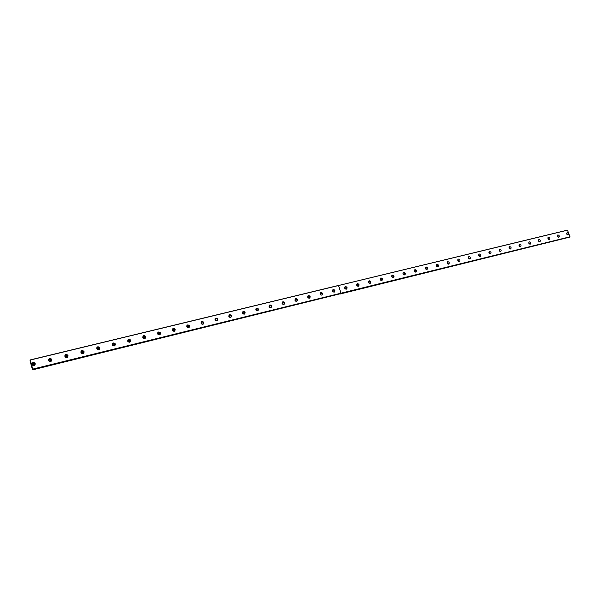 <?xml version="1.0" encoding="UTF-8"?>
<svg xmlns="http://www.w3.org/2000/svg" width="600" height="600" viewBox="0 0 600 600"><rect width="100%" height="100%" fill="white"/><g stroke="black" fill="none" stroke-linecap="round" stroke-linejoin="round"><path stroke-width="0.9" d="M33.682 365.295C32.475 365.153 32.22 364.612 32.918 363.668L33.218 363.548C34.425 363.69 34.68 364.23 33.975 365.168L33.682 365.295M32.498 364.26L33.075 363.862L34.26 364.905M538.35 240.45L539.018 241.635M528.705 242.798L529.388 244.005M518.933 245.183L519.63 246.397M509.048 247.59L509.752 248.812M499.043 250.035L499.755 251.265M488.925 252.502L489.63 253.748M478.643 255.015L479.377 256.26M468.308 257.528L468.998 258.803M457.8 260.085L458.482 261.382M447.165 262.68L447.825 263.993M436.268 265.38L437.04 266.632M425.332 268.065L426.105 269.31M414.248 270.78L415.035 272.017M403.02 273.532L403.815 274.763M392.445 277.545L391.965 276.12L391.65 276.33M380.123 279.157L380.46 278.925L380.918 280.365M368.445 282.038L368.805 281.767L369.24 283.222M356.603 284.947L356.993 284.64L357.397 286.11M345.502 289.028L344.603 287.918L344.895 287.603L345.502 289.028M332.445 290.918L332.888 290.52L333.225 292.013M320.115 293.97L320.58 293.513L320.88 295.02M307.62 297.067L308.108 296.558L308.362 298.072M294.952 300.218L295.455 299.64L296.085 301.095L295.665 301.163M282.105 303.42L282.63 302.767L283.26 304.23L282.788 304.29M269.168 306.3L269.715 307.462M269.093 306.683L269.625 305.933L270.105 307.47M255.9 310.005L256.425 309.15L257.07 310.635L256.447 310.665M255.96 309.517L256.935 310.688M242.535 313.403L243.045 312.413L243.69 313.905L242.962 313.897M242.572 312.788L243.57 313.957M229.042 316.913L229.47 315.72L230.115 317.228L229.215 317.115M228.983 316.103L230.025 317.265M216.173 320.663L215.692 319.08L216.173 320.663M215.197 319.47L216.27 320.625M202.192 324.075L201.525 322.553L202.192 324.075M201.21 322.882L202.32 324.038M188.01 327.548C186.915 327.368 186.69 326.858 187.335 326.017L187.53 325.942C188.618 326.115 188.843 326.632 188.197 327.472L188.01 327.548M187.012 326.355L188.167 327.487M173.61 331.072C172.507 330.892 172.282 330.382 172.935 329.528L173.13 329.445C174.233 329.625 174.458 330.135 173.812 330.99L173.61 331.072M172.935 329.528L172.605 329.873L173.805 330.998M159 334.642C157.882 334.47 157.657 333.952 158.31 333.09L158.52 333.007C159.637 333.18 159.863 333.697 159.203 334.56L159 334.642M158.31 333.09L157.995 333.435L159.225 334.553M144.165 338.272C143.04 338.1 142.808 337.582 143.468 336.712L143.685 336.623C144.81 336.795 145.042 337.312 144.375 338.19L144.165 338.272M143.123 337.087L144.428 338.16M129.105 341.955C127.965 341.79 127.733 341.265 128.4 340.38L128.625 340.29C129.765 340.462 129.998 340.987 129.33 341.865L129.105 341.955M128.047 340.778L129.405 341.82M113.812 345.697C112.657 345.532 112.425 345.007 113.1 344.115L113.333 344.017C114.488 344.183 114.72 344.707 114.045 345.6L113.812 345.697M112.733 344.528L114.15 345.532M98.28 349.493C97.118 349.335 96.877 348.803 97.56 347.903L97.808 347.805C98.97 347.962 99.21 348.495 98.528 349.395L98.28 349.493M97.185 348.345L97.575 348.142L98.663 349.298M82.508 353.347C81.338 353.197 81.09 352.665 81.78 351.75L82.035 351.645C83.213 351.803 83.453 352.335 82.762 353.25L82.508 353.347M81.398 352.222L81.825 351.983L82.942 353.115M66.488 357.27C65.302 357.12 65.055 356.58 65.752 355.657L66.023 355.553C67.207 355.702 67.455 356.235 66.758 357.157L66.488 357.27M65.355 356.168L65.835 355.882L66.968 356.985M50.22 361.252C49.02 361.103 48.773 360.562 49.463 359.632L49.748 359.513C50.948 359.663 51.195 360.202 50.498 361.132L50.22 361.252M49.057 360.18L49.582 359.843L50.745 360.915M341.04 293.19L32.633 369.135L32.498 369.87L30.037 360.788L30.255 359.918L338.46 285.457L341.04 293.19L32.737 369.127L30.255 359.918M49.748 358.478L49.245 358.68C48.008 360.345 48.45 361.305 50.588 361.56L51.075 361.358C52.328 359.7 51.885 358.74 49.748 358.478M51.585 360.877C51.758 359.46 51.082 358.778 49.568 358.845L48.547 359.543M66.045 354.51L65.565 354.705C64.335 356.347 64.778 357.308 66.885 357.57L67.358 357.375C68.595 355.74 68.16 354.78 66.045 354.51M67.808 356.978C68.032 355.538 67.38 354.84 65.835 354.885L64.898 355.493M82.088 350.61L81.63 350.798C80.407 352.418 80.843 353.37 82.935 353.64L83.385 353.46C84.615 351.84 84.18 350.888 82.088 350.61M83.782 353.13C84.052 351.675 83.415 350.955 81.855 350.985L80.992 351.51M97.882 346.77L97.448 346.942C96.233 348.555 96.66 349.493 98.73 349.778L99.165 349.605C100.38 348 99.953 347.055 97.882 346.77M99.51 349.327C99.825 347.865 99.195 347.138 97.62 347.145L96.833 347.603M113.438 342.983L113.017 343.155C111.817 344.745 112.238 345.683 114.285 345.968L114.698 345.803C115.905 344.22 115.485 343.275 113.438 342.983M114.998 345.585C115.343 344.108 114.727 343.373 113.153 343.373L112.425 343.77M128.752 339.263L128.347 339.42C127.155 340.995 127.575 341.925 129.6 342.218L129.998 342.06C131.197 340.493 130.778 339.562 128.752 339.263M130.245 341.888C130.627 340.41 130.028 339.668 128.445 339.645L127.778 339.99M143.835 335.595L143.445 335.745C142.267 337.298 142.68 338.228 144.683 338.528L145.065 338.377C146.25 336.825 145.837 335.895 143.835 335.595M145.275 338.235C145.672 336.765 145.087 336.015 143.505 335.985L142.898 336.285M158.692 331.98L158.317 332.13C157.148 333.668 157.56 334.582 159.54 334.89L159.907 334.748C161.085 333.21 160.672 332.288 158.692 331.98M160.072 334.642C160.493 333.173 159.915 332.415 158.333 332.37L157.792 332.632M173.325 328.425L172.965 328.56C171.81 330.082 172.215 330.998 174.18 331.305L174.532 331.17C175.688 329.655 175.29 328.733 173.325 328.425M174.66 331.095C175.095 329.625 174.525 328.868 172.95 328.815L172.455 329.04M187.74 324.915L187.395 325.05C186.255 326.558 186.653 327.465 188.595 327.78L188.933 327.653C190.08 326.145 189.683 325.237 187.74 324.915M189.023 327.593C189.472 326.138 188.91 325.373 187.343 325.312L186.9 325.507M201.945 321.457L201.615 321.585C200.483 323.077 200.88 323.985 202.8 324.3L203.13 324.18C204.263 322.688 203.873 321.788 201.945 321.457M203.183 324.142C203.64 322.695 203.085 321.93 201.525 321.862L201.135 322.028M215.947 318.06L215.625 318.18C214.507 319.65 214.897 320.55 216.803 320.873L217.11 320.752C218.235 319.282 217.845 318.382 215.947 318.06M217.14 320.745C217.597 319.298 217.058 318.54 215.505 318.465L215.153 318.6M229.74 314.7L229.433 314.82C228.322 316.275 228.712 317.168 230.595 317.498L230.895 317.385C232.005 315.93 231.623 315.03 229.74 314.7M230.895 317.385C231.36 315.952 230.82 315.195 229.282 315.112L229.433 314.82M243.337 311.392L243.038 311.505C241.942 312.952 242.333 313.837 244.192 314.168L244.485 314.062C245.58 312.615 245.197 311.73 243.337 311.392M244.455 314.077C244.913 312.653 244.38 311.895 242.858 311.805L243.038 311.505M256.74 308.138L256.447 308.243C255.368 309.675 255.75 310.553 257.595 310.89L257.873 310.785C258.96 309.36 258.577 308.475 256.74 308.138M257.82 310.815C258.278 309.397 257.752 308.64 256.245 308.55L256.005 308.632M269.947 304.928L269.67 305.025C268.605 306.442 268.98 307.32 270.803 307.657L271.08 307.553C272.145 306.142 271.77 305.265 269.947 304.928M270.998 307.59C271.455 306.188 270.93 305.438 269.438 305.34L269.235 305.407M282.975 301.755L282.705 301.853C281.655 303.255 282.03 304.125 283.83 304.47L284.093 304.373C285.15 302.97 284.782 302.1 282.975 301.755M283.987 304.418C284.445 303.022 283.928 302.272 282.442 302.175L282.278 302.228M295.815 298.635L295.56 298.725C294.517 300.112 294.892 300.983 296.678 301.32L296.925 301.23C297.975 299.843 297.6 298.98 295.815 298.635M296.805 301.282C297.248 299.903 296.737 299.153 295.275 299.048L295.132 299.093M308.483 295.553L308.235 295.642C307.207 297.015 307.575 297.877 309.337 298.222L309.585 298.132C310.62 296.76 310.252 295.905 308.483 295.553M309.442 298.192C309.877 296.82 309.375 296.077 307.92 295.972L307.815 296.002M320.97 292.515L320.73 292.605C319.718 293.962 320.085 294.817 321.832 295.163L322.065 295.08C323.085 293.722 322.725 292.868 320.97 292.515M321.9 295.147C322.335 293.782 321.832 293.048 320.392 292.935L320.317 292.957M333.293 289.522L333.06 289.605C332.055 290.947 332.423 291.803 334.147 292.147L334.38 292.065C335.385 290.722 335.025 289.875 333.293 289.522M334.192 292.14C334.612 290.79 334.118 290.055 332.7 289.942L332.647 289.957M33.188 362.505L32.662 362.722C31.418 364.403 31.867 365.362 34.02 365.618L34.537 365.4C35.797 363.72 35.34 362.76 33.188 362.505M35.1 364.83C35.213 363.442 34.523 362.782 33.03 362.865L31.935 363.668M345.442 286.567L345.218 286.65C344.228 287.978 344.587 288.825 346.298 289.178L346.522 289.095C347.513 287.767 347.153 286.92 345.442 286.567M346.32 289.17C346.733 287.827 346.237 287.1 344.835 286.987L344.805 286.995M357.428 283.65L357.21 283.725C356.235 285.045 356.595 285.885 358.29 286.245L358.5 286.163C359.483 284.85 359.123 284.01 357.428 283.65M356.805 284.077L356.805 284.077C358.192 284.19 358.688 284.91 358.282 286.245M369.255 280.778L369.045 280.853C368.077 282.157 368.438 282.99 370.11 283.35L370.32 283.275C371.288 281.97 370.935 281.138 369.255 280.778M380.925 277.935L380.722 278.01C379.77 279.308 380.123 280.132 381.78 280.493L381.983 280.418C382.935 279.127 382.582 278.295 380.925 277.935M392.438 275.138L392.243 275.205C391.298 276.487 391.65 277.312 393.293 277.673L393.487 277.605C394.433 276.322 394.08 275.498 392.438 275.138M403.8 272.37L403.605 272.445C402.683 273.712 403.028 274.53 404.655 274.89L404.842 274.822C405.772 273.555 405.428 272.737 403.8 272.37M415.013 269.647L414.825 269.715C413.91 270.975 414.263 271.785 415.868 272.145L416.055 272.085C416.97 270.825 416.625 270.015 415.013 269.647M426.082 266.955L425.903 267.015C424.995 268.267 425.34 269.07 426.938 269.438L427.118 269.377C428.025 268.132 427.68 267.322 426.082 266.955M437.01 264.3L436.83 264.36C435.938 265.597 436.283 266.4 437.857 266.767L438.037 266.7C438.93 265.47 438.585 264.668 437.01 264.3M447.795 261.675L447.623 261.735C446.737 262.957 447.082 263.76 448.643 264.127L448.815 264.067C449.692 262.845 449.355 262.043 447.795 261.675M458.438 259.087L458.272 259.147C457.403 260.355 457.748 261.15 459.293 261.517L459.457 261.465C460.327 260.25 459.99 259.455 458.438 259.087M468.952 256.53L468.787 256.582C467.933 257.79 468.27 258.577 469.808 258.945L469.965 258.892C470.82 257.685 470.482 256.905 468.952 256.53M479.332 254.002L479.175 254.062C478.327 255.255 478.665 256.035 480.188 256.403L480.338 256.35C481.185 255.157 480.847 254.377 479.332 254.002M489.585 251.513L489.428 251.565C488.595 252.75 488.933 253.522 490.433 253.897L490.582 253.845C491.423 252.66 491.085 251.888 489.585 251.513M499.71 249.053L499.56 249.105C498.735 250.275 499.065 251.048 500.558 251.415L500.7 251.37C501.525 250.2 501.195 249.428 499.71 249.053M509.707 246.615L509.558 246.667C508.748 247.83 509.077 248.595 510.555 248.97L510.697 248.925C511.507 247.763 511.178 246.998 509.707 246.615M519.577 244.215L519.442 244.267C518.64 245.415 518.97 246.18 520.425 246.555L520.567 246.51C521.37 245.355 521.04 244.59 519.577 244.215M529.335 241.845L529.2 241.89C528.405 243.03 528.735 243.795 530.183 244.163L530.317 244.118C531.112 242.978 530.783 242.22 529.335 241.845M538.972 239.498L538.838 239.55C538.058 240.683 538.388 241.433 539.82 241.808L539.947 241.763C540.727 240.63 540.405 239.88 538.972 239.498M548.498 237.188L548.362 237.233C547.59 238.35 547.92 239.1 549.338 239.475L549.465 239.438C550.237 238.312 549.915 237.562 548.498 237.188M557.903 234.9L557.775 234.945C557.018 236.055 557.34 236.798 558.743 237.173L558.87 237.135C559.627 236.017 559.305 235.275 557.903 234.9M567.195 232.635L567.067 232.68C566.325 233.782 566.64 234.525 568.035 234.9L568.155 234.862C568.905 233.76 568.59 233.017 567.195 232.635M457.822 260.603L458.107 261.075M447.143 263.145L447.502 263.737M436.327 265.74L436.748 266.415M425.377 268.373L425.857 269.13M414.293 271.043L414.817 271.868M403.058 273.75L403.627 274.642M391.673 276.502L392.287 277.455M380.138 279.293L380.798 280.298M368.452 282.127L369.157 283.17M356.61 285L357.353 286.087M332.46 290.873L333.263 292.013M320.153 293.873L320.978 295.02M307.673 296.918L308.528 298.065M295.013 300L295.897 301.155M282.18 303.127L283.087 304.29M340.942 293.377L32.737 369.127M338.528 285.502L567.45 230.13L570 236.798L340.995 293.37L338.595 285.51L567.54 230.183M569.43 237.083L32.498 369.87M569.4 237.21L340.065 294.015L569.415 237.18M566.602 233.565L567.24 234.712M557.295 235.83L557.947 236.993M547.882 238.125L548.543 239.303M30.293 360.015L338.535 285.525M570 236.798L341.1 293.175M567.713 234.915L566.685 233.07M558.428 237.188L557.393 235.327M549.037 239.498L547.98 237.615M539.528 241.83L538.455 239.925M529.905 244.185L528.81 242.265M520.162 246.577L519.053 244.635M510.3 248.993L509.175 247.035M500.317 251.445L499.17 249.465M490.207 253.92L489.045 251.925M479.978 256.433L478.785 254.415M469.612 258.975L468.397 256.942M459.112 261.548L457.882 259.5M448.485 264.15L447.225 262.087M437.715 266.79C438.053 265.627 437.625 264.938 436.44 264.712M426.81 269.46C427.155 268.282 426.72 267.577 425.505 267.368M415.763 272.168C416.115 270.96 415.673 270.263 414.428 270.06M404.565 274.913C404.933 273.683 404.482 272.97 403.207 272.79M393.225 277.688C393.6 276.435 393.143 275.722 391.838 275.558M381.735 280.5C382.118 279.225 381.645 278.505 380.317 278.355M370.087 283.35C370.478 282.045 369.998 281.332 368.64 281.197M341.032 293.317L32.76 369.27M569.977 236.91L341.093 293.303M32.655 369.51L340.612 293.603M340.635 293.565L32.648 369.472M65.355 355.08L65.565 354.705M81.398 351.173L81.63 350.798M97.185 347.325L97.448 346.942M112.733 343.538L113.017 343.155M128.04 339.81L128.347 339.42M143.115 336.135L143.445 335.745M157.965 332.52L158.317 332.13M172.59 328.957L172.965 328.56M186.998 325.447L187.395 325.05M201.195 321.99L201.615 321.585M215.183 318.585L215.625 318.18M256.043 308.587L256.447 308.243M269.288 305.34L269.67 305.025M340.995 293.37L569.842 236.978"/></g></svg>
